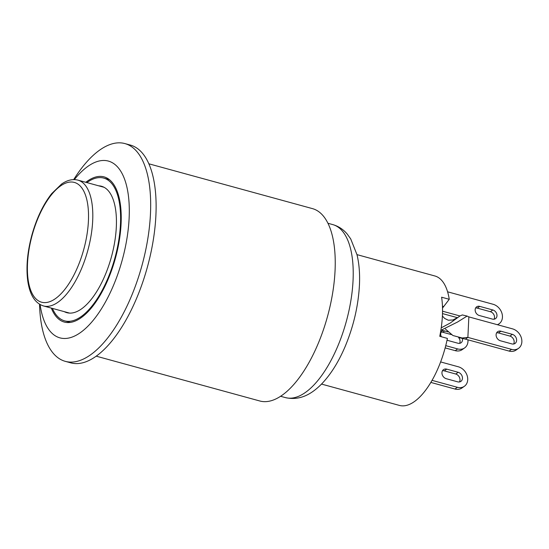 <?xml version="1.0" encoding="UTF-8"?>
<svg xmlns="http://www.w3.org/2000/svg" width="549" height="549" viewBox="0 0 549 549"><rect width="100%" height="100%" fill="white"/><g stroke="black" fill="none" stroke-linecap="round" stroke-linejoin="round"><path stroke-width="0.82" d="M98.745 185.83A65.537 28.239 105.3 0 1 101.49 186.262A65.537 28.239 105.3 0 1 114.741 241.718A65.537 28.239 105.3 0 1 81.362 308.998A65.537 28.239 105.3 0 1 66.854 312.683A65.537 28.239 105.3 0 1 64.274 311.647M86.872 182.584A74.005 31.89 105.3 0 1 103.727 178.096A74.005 31.89 105.3 0 1 118.687 240.716A74.005 31.89 105.3 0 1 80.998 316.691A74.005 31.89 105.3 0 1 64.617 320.849A74.005 31.89 105.3 0 1 52.402 308.394M464.365 386.297L461.901 388.019A11.289 9.038 -125 0 1 454.943 389.028L457.399 387.306A11.289 9.038 55 0 0 464.365 386.297A11.289 9.038 55 0 0 467.178 375.701A11.289 9.038 55 0 0 458.367 366.794L440.614 361.928M430.828 382.42L454.943 389.028M459.479 381.946A5.27 4.22 55 0 0 455.759 374.02L444.299 370.877A5.27 4.22 55 0 0 442.48 370.767M432.042 380.354L457.399 387.306M458.216 372.291A5.27 4.22 -125 0 1 462.237 376.477A5.27 4.22 -125 0 1 460.906 381.363A5.27 4.22 -125 0 1 457.77 381.864L446.31 378.721A5.27 4.22 -125 0 1 442.199 374.569A5.27 4.22 -125 0 1 443.51 369.621A5.27 4.22 -125 0 1 446.756 369.154L458.216 372.291L455.759 374.02M440.847 330.347L457.557 322.016L467.089 316.08L468.853 316.89L467.885 337.402L462.176 338.006L452.932 335.528L445.417 329.029M511.558 349.363A11.289 9.038 55 0 0 518.517 348.354L516.053 350.084A11.289 9.038 -125 0 1 509.095 351.086L511.558 349.363L467.885 337.402L465.428 339.124L459.451 337.765M467.089 316.08L462.354 314.941L460.055 315.901L450.187 323.066L441.231 327.835M465.428 339.124L509.095 351.086M513.638 344.003A5.27 4.22 55 0 0 509.911 336.077L498.451 332.941A5.27 4.22 55 0 0 496.632 332.831M518.517 348.354A11.289 9.038 55 0 0 521.33 337.765A11.289 9.038 55 0 0 512.526 328.858L468.853 316.89M512.375 334.355A5.27 4.22 -125 0 1 516.396 338.541A5.27 4.22 -125 0 1 515.065 343.427A5.27 4.22 -125 0 1 511.922 343.921L500.462 340.785A5.27 4.22 -125 0 1 496.351 336.626A5.27 4.22 -125 0 1 497.662 331.685A5.27 4.22 -125 0 1 500.914 331.212L512.375 334.355L509.911 336.077M445.733 345.657L457.674 348.931A11.289 9.038 55 0 0 464.632 347.922A11.289 9.038 55 0 0 467.947 339.817M441.375 336.75A5.016 4.015 -125 0 1 442.178 330.978A5.016 4.015 -125 0 1 443.077 330.539M462.436 338.685A5.016 4.015 -125 0 1 461.036 342.789A5.016 4.015 -125 0 1 457.941 343.235L447.016 340.236M445.15 347.894L455.21 350.653L457.674 348.931M451.422 334.616L442.81 332.255A5.016 4.015 55 0 0 441.156 332.138M459.595 343.351A5.016 4.015 55 0 0 458.614 337.614M464.632 347.922L462.176 349.644A11.289 9.038 -125 0 1 455.21 350.653M441.705 330.162L448.032 331.898M447.586 291.807L493.105 304.276A11.289 9.038 55 0 1 501.91 313.191A11.289 9.038 55 0 1 499.096 323.78L497.662 324.782M442.542 311.201L459.938 315.963M497.319 324.692A11.289 9.038 55 0 0 499.096 323.78M479.304 315.503A5.016 4.015 -125 0 1 475.393 311.544A5.016 4.015 -125 0 1 476.642 306.836A5.016 4.015 -125 0 1 479.737 306.383L492.837 309.979A5.016 4.015 -125 0 1 496.749 313.932A5.016 4.015 -125 0 1 495.5 318.64A5.016 4.015 -125 0 1 492.405 319.093L479.304 315.503M442.494 313.589L457.468 317.686M494.059 319.209A5.016 4.015 55 0 0 490.374 311.702L477.273 308.113A5.016 4.015 55 0 0 475.619 307.996M321.522 384.08L399.404 405.416A67.108 28.919 -74.7 0 0 447.401 338.404L439.756 336.311A67.108 28.919 -74.7 0 0 441.602 297.201L449.247 299.294L443.702 306.562L442.46 306.225M443.702 306.562A18.275 7.878 -74.7 0 0 442.521 308.085M449.247 299.294A67.108 28.919 -74.7 0 0 434.87 275.975L356.987 254.633M96.185 356.157L259.787 400.983A99.719 42.973 -74.7 0 0 335.062 270.527A99.719 42.973 -74.7 0 0 312.484 208.627L148.889 163.808M73.669 179.605L74.746 177.938A112.895 48.648 105.3 0 1 99.925 149.918A112.895 48.648 105.3 0 1 124.918 143.584A112.895 48.648 105.3 0 1 150.474 213.657A112.895 48.648 105.3 0 1 65.256 361.338A112.895 48.648 105.3 0 1 39.603 306.212L39.528 304.228M40.098 304.565A91.662 39.501 -74.7 0 0 87.133 326.964A91.662 39.501 -74.7 0 0 129.139 217.967A91.662 39.501 -74.7 0 0 74.335 179.605M51.331 308.106A75.261 32.432 -74.7 0 0 64.281 322.057A75.261 32.432 -74.7 0 0 121.096 223.601A75.261 32.432 -74.7 0 0 104.056 176.881A75.261 32.432 -74.7 0 0 85.802 182.289M65.256 361.338L70.711 362.834A112.895 48.648 -74.7 0 0 147.461 266.807A112.895 48.648 -74.7 0 0 130.374 145.073L124.918 143.584M43.46 305.944A65.228 28.109 -74.7 0 0 57.906 302.286A65.228 28.109 -74.7 0 0 91.12 235.322A65.228 28.109 -74.7 0 0 77.931 180.134C72.653 178.796 67.198 180.113 61.557 184.073L51.723 193.591C43.158 204.496 36.515 218.44 31.787 235.439C27.368 252.08 26.009 267.137 27.718 280.614C29.721 294.758 34.971 303.206 43.46 305.944L69.593 313.108M60.63 185.891A62.092 26.757 105.3 0 1 83.023 252.012A62.092 26.757 105.3 0 1 30.257 288.973A62.092 26.757 105.3 0 1 60.63 185.891M446.756 369.154L444.299 370.877M500.914 331.212L498.451 332.941M444.649 330.965L442.81 332.255M479.737 306.383L477.273 308.113M492.837 309.979L490.374 311.702M353.062 280.258A89.686 38.643 105.3 0 1 285.363 397.586C300.145 401.01 311.901 393.791 321.453 384.149C330.663 374.603 338.561 362.045 345.163 346.481C353.549 326.353 358.305 305.917 359.437 285.164C359.979 273.903 359.17 263.753 357.001 254.709L350.708 238.911L347.222 234.066C343.31 229.407 338.493 226.25 332.756 224.589A89.686 38.643 105.3 0 1 353.062 280.258M109.409 179.653L103.727 178.096M70.299 322.407L64.617 320.849M104.07 187.291L77.931 180.134M457.715 317.5L452.987 319.978L448.3 320.232L444.621 318.42L442.398 315.977M280.553 396.268L285.363 397.586M327.952 223.271L332.756 224.589"/></g></svg>
